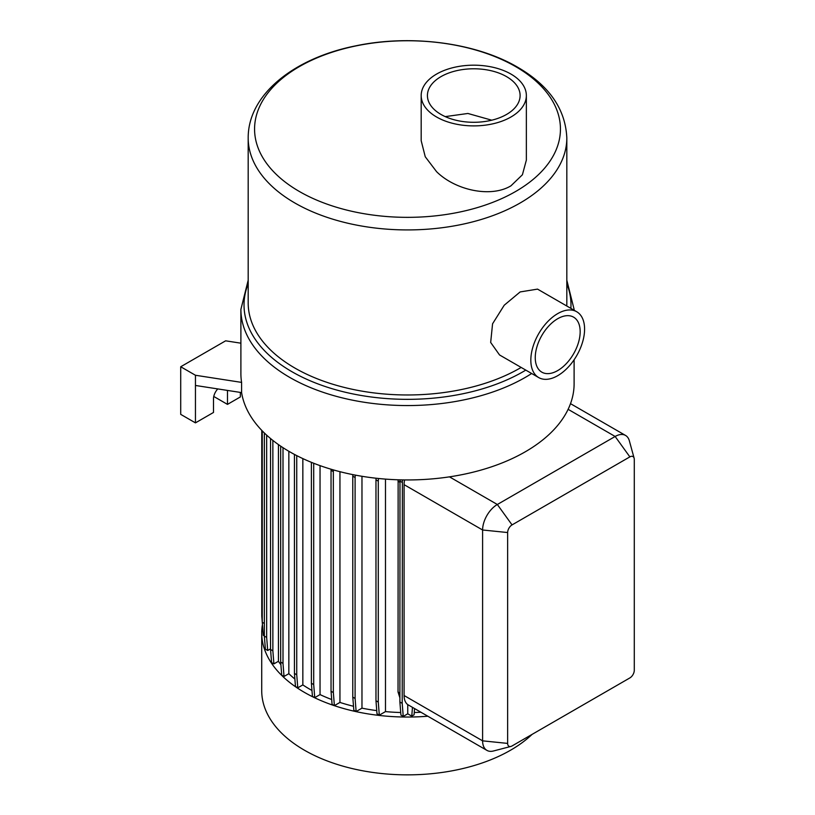<?xml version="1.0" encoding="UTF-8"?>
<svg xmlns="http://www.w3.org/2000/svg" width="815" height="815" viewBox="0 0 815 815"><rect width="100%" height="100%" fill="white"/><g stroke="black" fill="none" stroke-linecap="round" stroke-linejoin="round"><path stroke-width="1.22" d="M574.106 359.761L574.106 383.763A166.606 96.19 180 0 1 471.264 472.629A166.606 96.19 180 0 1 289.692 451.775A166.606 96.19 180 0 1 241.597 392.606L195.447 385.464L195.447 422.873L213.489 412.461L213.489 398.851A9.892 5.715 -60 0 1 217.788 388.918M302.844 458.601L302.844 684.906A138.112 79.738 0 0 0 309.843 689.256A138.112 79.738 0 0 0 311.962 690.458M320.04 465.63L320.04 694.594A138.112 79.738 0 0 0 331.695 699.525M339.947 471.691L339.947 702.428A138.112 79.738 0 0 0 353.506 706.269M361.972 476.286L361.972 708.154A138.112 79.738 0 0 0 376.744 710.609M385.485 479.108L385.485 711.597A138.112 79.738 0 0 0 400.725 712.514M398.138 479.801L398.036 692.016L399.89 697.854M262.399 624.759A145.783 84.169 0 0 0 261.717 632.878L261.717 690.692A145.783 84.169 0 0 0 304.423 750.207A145.783 84.169 0 0 0 532.114 734.366M261.717 632.878A145.783 84.169 0 0 0 304.423 692.383A145.783 84.169 0 0 0 427.753 716.222M566.731 305.971A159.322 91.983 0 0 0 566.822 302.986L566.822 137.949A159.322 91.983 180 0 1 468.472 222.923A159.322 91.983 180 0 1 294.847 202.986A159.322 91.983 180 0 1 248.188 137.949L248.188 302.986A159.322 91.983 0 0 0 294.847 368.034A159.322 91.983 0 0 0 521.172 367.443M576.714 311.738L537.543 289.121L520.153 291.933L504.22 305.228L492.566 323.799L490.671 342.453L499.534 354.953L538.705 377.569A38.01 21.944 120 0 0 557.705 375.684A38.01 21.944 120 0 0 582.542 342.188A38.01 21.944 120 0 0 576.714 311.738A38.01 21.944 120 0 0 557.705 313.622A38.01 21.944 120 0 0 532.878 347.109A38.01 21.944 120 0 0 538.705 377.569M515.651 66.616A152.935 88.295 0 0 0 299.36 66.616A152.935 88.295 0 0 0 299.36 191.484A152.935 88.295 0 0 0 515.651 191.484A152.935 88.295 0 0 0 515.651 66.616M421.182 95.538L421.182 140.7L425.247 156.755L436.585 171.68C455.188 190.15 490.722 198.086 510.954 185.82L522.405 174.777L526.358 160.117L526.358 95.538A52.588 30.359 0 0 0 510.954 74.073A52.588 30.359 0 0 0 453.649 67.492A52.588 30.359 0 0 0 421.182 95.538A52.588 30.359 0 0 0 436.585 117.003A52.588 30.359 0 0 0 493.89 123.585A52.588 30.359 0 0 0 526.358 95.538M506.533 76.62A46.333 26.752 0 0 0 456.033 70.823A46.333 26.752 0 0 0 427.427 95.538A46.333 26.752 0 0 0 441.007 114.457A46.333 26.752 0 0 0 491.506 120.253A46.333 26.752 0 0 0 520.102 95.538A46.333 26.752 0 0 0 506.533 76.62M445.224 116.616L467.892 113.468L491.751 120.192M557.705 370.581A31.754 18.338 120 0 0 578.456 342.595A31.754 18.338 120 0 0 573.587 317.147A31.754 18.338 120 0 0 557.705 318.716A31.754 18.338 120 0 0 536.963 346.701A31.754 18.338 120 0 0 541.832 372.16A31.754 18.338 120 0 0 557.705 370.581M510.893 746.438L493.442 750.992A20.823 12.021 -60 0 1 486.922 750.381A20.823 12.021 -60 0 1 482.602 740.845L482.602 529.995A20.823 12.021 -60 0 1 497.333 504.495L615.142 436.473A20.823 12.021 -60 0 1 625.553 435.444A20.823 12.021 -60 0 1 629.343 440.783L634.121 458.173A6.245 3.606 120 0 0 629.863 456.879L512.054 524.901A6.245 3.606 120 0 0 507.643 532.541L507.643 743.402A6.245 3.606 120 0 0 510.893 746.438A6.245 3.606 120 0 0 512.054 745.949L629.863 677.927A6.245 3.606 120 0 0 634.284 670.287L634.284 459.436A6.245 3.606 120 0 0 634.121 458.173M486.922 750.381L407.745 704.618L407.745 713.808L403.242 716.416L402.203 703.345L402.386 479.903M404.597 479.933A20.823 12.021 120 0 0 404.087 484.66L404.087 695.521A20.823 12.021 120 0 0 407.745 704.618M403.242 716.416L400.929 715.081L399.89 702.01L399.982 479.852M399.89 481.074L402.203 482.409M399.89 702.01L402.203 703.345M385.485 711.597L379.311 715.152L376.999 713.818L375.97 700.757L375.97 479.821L378.282 481.156L378.476 478.476M375.97 479.821L376.082 478.222M375.97 700.757L378.282 702.092L378.282 481.156M361.972 708.154L356.135 711.526L353.822 710.191L352.783 697.131L352.783 476.184L355.096 477.519L355.269 475.104M352.783 476.184L352.895 474.636M352.783 697.131L355.096 698.465L355.096 477.519M339.947 702.428L334.384 705.637L332.072 704.303L331.043 691.242L331.043 470.296L333.345 471.63L333.478 469.929M331.043 470.296L331.114 469.246M331.043 691.242L333.345 692.577L333.345 471.63M311.483 462.37L313.734 463.266M320.04 694.594L314.733 697.66L312.43 696.326L311.391 683.255L313.704 684.59L313.704 463.654M311.391 683.255L311.391 462.329M302.844 684.906L297.781 687.829L295.468 686.495L294.439 673.434L296.741 674.769L296.741 455.616M294.439 673.434L294.439 454.413M288.846 451.286L288.846 673.679L284.028 676.46L281.715 675.126L280.686 662.065L282.999 663.4L282.999 447.68M280.686 662.065L280.686 446.141M278.435 444.593L278.435 661.271L273.901 663.889L271.589 662.554L270.549 649.484L272.862 650.818L272.862 440.416M270.549 649.484L270.549 438.541M270.549 648.842L267.697 650.492L265.384 649.148L264.345 636.087L266.658 637.422L266.658 435.149M264.345 636.087L264.345 432.969M264.345 635.945L263.296 635.333L262.257 622.273L262.257 430.89M262.257 622.273L264.345 623.475M262.909 630.474L261.778 616.15L261.778 430.381M267.697 650.492L266.658 637.422M273.901 663.889L272.862 650.818M284.028 676.46L282.999 663.4M297.781 687.829L296.741 674.769M314.733 697.66L313.704 684.59M334.384 705.637L333.345 692.577M356.135 711.526L355.096 698.465M379.311 715.152L378.282 702.092M407.745 713.808L411.769 716.13L412.461 707.349M411.769 716.13L414.081 714.796L414.57 708.612M414.254 712.514A138.112 79.738 0 0 0 420.856 712.239M288.846 673.679A138.112 79.738 0 0 0 294.877 679.027M278.435 661.271A138.112 79.738 0 0 0 280.9 664.745M227.467 390.416A9.892 5.715 -60 0 1 227.477 390.772L227.477 404.383L213.754 396.457M227.477 404.383L240.364 396.936L240.364 392.412M195.447 422.873L180.716 414.366L180.716 366.76L195.447 375.257L195.447 385.464M240.894 343.186L225.633 340.823L180.716 366.76M241.597 392.606L241.597 382.398L195.447 375.257M241.597 382.398A166.606 96.19 180 0 1 240.894 373.555L240.894 309.374A166.606 96.19 0 0 0 289.692 377.386A166.606 96.19 0 0 0 531.675 373.504M574.106 309.374L574.106 310.23A166.606 96.19 0 0 0 574.106 309.374L566.822 280.238M248.188 283.783A163.479 94.387 0 0 0 291.902 371.691A163.479 94.387 0 0 0 525.787 370.112M570.877 308.365A163.479 94.387 0 0 0 566.822 283.783M507.643 743.402L482.602 740.845L404.087 695.521M404.087 484.66L482.602 529.995L507.643 532.541M568.116 409.324L615.142 436.473L629.863 456.879M449.462 476.846L497.333 504.495L512.054 524.901M399.89 482.246L398.036 481.166M399.89 693.096L398.036 692.016M227.477 390.772L226.621 390.283M566.822 137.949C565.498 109.016 549.076 85.422 517.566 67.187C475.563 42.502 410.475 34.199 355.401 45.915C294.47 58.079 247.984 94.255 248.188 137.949M248.188 280.238L240.894 309.374M625.553 435.444L570.5 403.659"/></g></svg>
